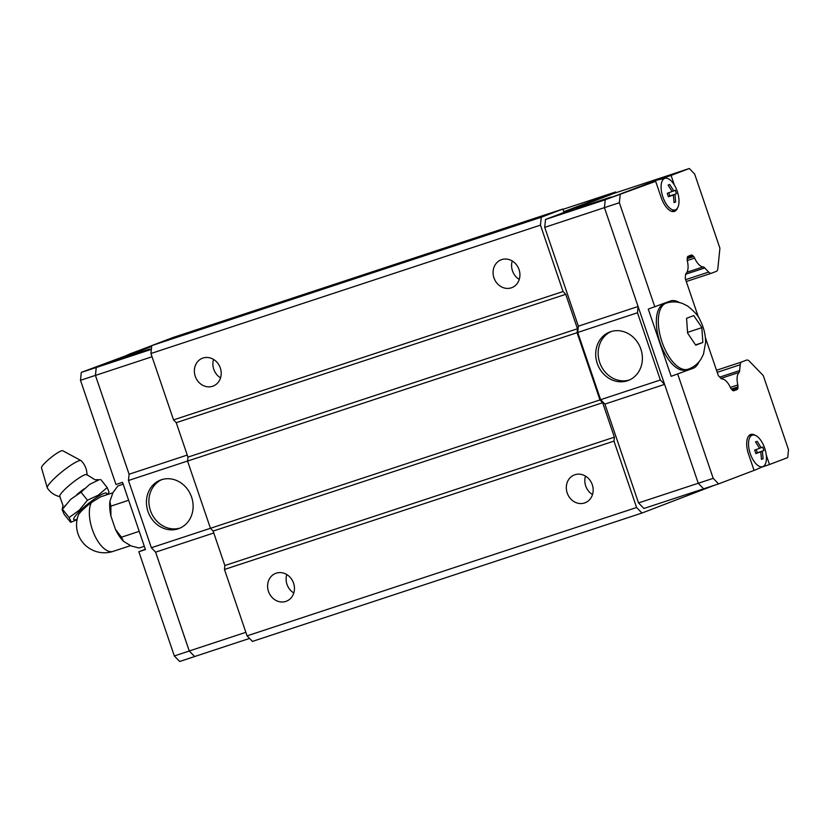 <?xml version="1.0" encoding="UTF-8"?>
<svg xmlns="http://www.w3.org/2000/svg" width="830" height="830" viewBox="0 0 830 830"><rect width="100%" height="100%" fill="white"/><g stroke="black" fill="none" stroke-linecap="round" stroke-linejoin="round"><path stroke-width="1.25" d="M70.529 522.195L70.861 521.147L69.139 517.547L79.327 510.149L87.472 500.21L81.018 492.2L70.643 499.37L62.136 509.682L63.018 505.48L59.791 496.568A17.42 2.791 -38.9 0 1 68.527 486.007A17.42 2.791 -38.9 0 1 84.733 474.853A17.42 2.791 -38.9 0 1 86.911 474.698L94.931 479.74L99.527 479.688M202.987 358.041A14.919 13.207 69.2 0 1 220.23 367.742A14.919 13.207 69.2 0 1 213.092 386.095A14.919 13.207 69.2 0 1 212.594 386.272A14.919 13.207 69.2 0 1 195.341 376.571A14.919 13.207 69.2 0 1 202.479 358.218A14.919 13.207 69.2 0 1 202.987 358.041M501.694 259.603A14.919 13.207 69.2 0 1 518.947 269.304A14.919 13.207 69.2 0 1 511.809 287.657A14.919 13.207 69.2 0 1 511.311 287.834A14.919 13.207 69.2 0 1 494.058 278.133A14.919 13.207 69.2 0 1 501.196 259.78A14.919 13.207 69.2 0 1 501.694 259.603M276.214 573.167A14.919 13.207 69.2 0 1 293.467 582.867A14.919 13.207 69.2 0 1 286.329 601.231A14.919 13.207 69.2 0 1 285.831 601.408A14.919 13.207 69.2 0 1 268.578 591.707A14.919 13.207 69.2 0 1 275.716 573.343A14.919 13.207 69.2 0 1 276.214 573.167M574.931 474.729A14.919 13.207 69.2 0 1 592.184 484.43A14.919 13.207 69.2 0 1 585.046 502.793A14.919 13.207 69.2 0 1 584.548 502.97A14.919 13.207 69.2 0 1 567.295 493.269A14.919 13.207 69.2 0 1 574.433 474.905A14.919 13.207 69.2 0 1 574.931 474.729M161.425 479.74A25.927 22.95 69.2 0 1 191.408 496.61A25.927 22.95 69.2 0 1 179 528.513A25.927 22.95 69.2 0 1 178.128 528.824A25.927 22.95 69.2 0 1 148.145 511.954A25.927 22.95 69.2 0 1 160.553 480.051A25.927 22.95 69.2 0 1 161.425 479.74M140.498 351.889L149.96 348.994L141.619 352.148L114.997 360.894L140.498 351.889M132.271 353.217L138.776 350.862L132.582 353.217A17.399 8.082 71.8 0 0 130.943 353.466A17.399 8.082 71.8 0 0 130.767 353.538A17.399 8.082 71.8 0 0 129.542 354.379L81.288 372.4L80.489 380.306L115.961 484.502L122.539 482.344L145.426 549.574L138.849 551.732L174.331 655.939L179.705 661.489L195.382 656.281M60.134 496.745C54.687 495.541 50.423 492.615 47.331 487.967A21.725 3.486 -38.9 0 1 47.258 487.812A21.725 3.486 -38.9 0 1 58.857 474.366A21.725 3.486 -38.9 0 1 78.487 460.951A21.725 3.486 -38.9 0 1 81.008 460.588A21.725 3.486 -38.9 0 1 81.153 460.702C85.044 464.707 86.994 469.49 87.015 475.071M47.258 487.812L41.5 467.819A13.643 2.189 -38.9 0 1 48.783 459.374A13.643 2.189 -38.9 0 1 61.109 450.949A13.643 2.189 -38.9 0 1 62.696 450.721L81.008 460.588M62.136 509.682L64.076 514.195L70.529 522.205M87.472 500.21L98.355 495.137L107.195 487.521L109.021 492.19L107.392 494.587M96.218 481.058A25.761 4.14 -38.9 0 1 98.521 480.031A25.761 4.14 -38.9 0 1 98.874 479.906L89.671 484.357L81.029 492.2M113.409 551.286A27.867 12.948 -108.2 0 1 113.15 551.379A27.867 27.867 0 0 1 78.269 515.274A14.816 2.376 -38.9 0 1 91.352 502.565L100.627 496.817M629.482 379.953A25.927 22.95 69.2 0 1 600.049 363.457A25.927 22.95 69.2 0 1 611.067 331.575M627.397 380.773A25.927 22.95 69.2 0 1 597.413 363.903A25.927 22.95 69.2 0 1 609.822 332A25.927 22.95 69.2 0 1 610.693 331.689A25.927 22.95 69.2 0 1 640.677 348.548A25.927 22.95 69.2 0 1 628.269 380.462A25.927 22.95 69.2 0 1 627.397 380.773M585.669 206.006L576.207 208.901L584.548 205.757L611.171 197.001L585.669 206.006M663.927 303.884A34.808 16.164 -108.2 0 1 664.249 303.77L666.22 303.126A34.808 16.164 -108.2 0 0 665.899 303.24A34.808 16.164 -108.2 0 0 661.884 341.587A34.808 16.164 -108.2 0 0 688.008 369.236L686.037 369.889A34.808 16.164 -108.2 0 1 659.912 342.24A34.808 16.164 -108.2 0 1 663.927 303.884M701.838 327.663L702.854 342.468L695.727 345.187L687.593 333.089L686.576 318.295L693.704 315.576L700.302 325.173L701.838 327.663L687.582 332.374M698.258 483.247L638.529 502.928L643.904 508.468L718.583 483.9L754.065 470.392L748.577 454.259A17.762 8.248 -108.2 0 1 750.569 434.515A17.762 8.248 -108.2 0 1 750.735 434.464A17.762 8.248 -108.2 0 1 755.3 435.366M677.55 207.936A17.762 8.248 -108.2 0 1 674.583 211.318A17.762 8.248 -108.2 0 1 674.417 211.38A17.762 8.248 -108.2 0 1 661.147 197.447L655.659 181.314L649.081 183.482L655.275 181.127A17.399 8.082 -108.2 0 1 656.686 180.203A17.399 8.082 -108.2 0 1 657.204 180.048L665.204 178.263A16.59 7.709 -108.2 0 1 677.373 191.709A16.59 7.709 -108.2 0 1 675.579 209.751A16.59 7.709 -108.2 0 1 675.402 209.824A16.59 7.709 -108.2 0 1 662.848 196.866A16.59 7.709 -108.2 0 1 664.716 178.409A16.59 7.709 -108.2 0 1 665.204 178.263M674.033 202.489L675.641 201.96L674.043 202.572L673.379 195.009L668.451 196.793L667.258 193.307L672.186 191.512L668.088 185.09L669.696 184.478L673.794 190.9L675.288 190.246L676.471 193.743L668.389 196.575M755.694 469.801A17.399 8.082 -108.2 0 1 755.508 469.884A17.399 8.082 -108.2 0 1 755.321 469.967A17.399 8.082 -108.2 0 1 754.003 470.216M762.832 466.636A16.59 7.709 -108.2 0 1 750.279 453.678A16.59 7.709 -108.2 0 1 752.136 435.221A16.59 7.709 -108.2 0 1 752.634 435.076A16.59 7.709 -108.2 0 1 764.803 448.522A16.59 7.709 -108.2 0 1 763.009 466.564A16.59 7.709 -108.2 0 1 762.832 466.636M761.463 459.301L763.071 458.772L761.463 459.384L760.799 451.821L755.881 453.616L754.688 450.119L759.606 448.325L755.518 441.902L757.116 441.29L761.214 447.712L762.708 447.059L763.901 450.555L755.808 453.388M703.643 488.829L698.269 483.278L604.437 207.635L605.236 199.74L674.354 173.439L689.294 168.511L694.668 174.061L719.911 248.212L717.857 268.567A7.107 3.299 71.8 0 1 716.342 271.369L711.528 273.195A7.107 3.299 71.8 0 1 711.466 273.226L686.286 281.515L711.393 273.246M756.234 449.559L757.313 452.724L755.788 453.305M757.313 452.724L763.901 450.555M755.829 453.46L760.799 451.821M759.575 448.262L761.214 447.712M762.407 451.209L763.071 458.772M766.277 455.058L769.493 464.52L761.515 467.228M668.804 192.747L669.883 195.911L668.368 196.492M669.883 195.911L676.471 193.743M668.409 196.648L673.379 195.009M672.144 191.45L673.794 190.9M674.977 194.396L675.641 201.96M664.768 178.357L664.508 177.61L671.086 175.441L674.344 185.017M659.352 179.571L664.508 177.61M746.616 360.085L746.554 360.106A7.107 3.299 71.8 0 1 746.616 360.085A7.107 3.299 71.8 0 1 749.407 361.247L763.258 375.554L788.5 449.694L787.701 457.6L769.493 464.52M671.086 175.441L689.294 168.511M605.236 199.74L655.659 181.314M702.854 342.468L695.55 344.875M698.974 361.828A35.514 16.496 -108.2 0 1 693.164 368.281L671.159 376.312L648.272 309.092L670.277 301.051A35.514 16.496 -108.2 0 1 670.599 300.937A35.514 16.496 -108.2 0 1 679.438 302.566M671.159 376.312L693.164 368.281M746.554 360.106L741.74 361.942A7.107 3.299 71.8 0 0 740.225 364.744L739.634 370.564A3.548 1.65 -108.2 0 1 739.094 372.421A14.203 6.599 71.8 0 0 737.829 384.933A3.548 1.65 -108.2 0 1 737.995 386.832L737.87 388.118A3.548 1.65 -108.2 0 1 737.113 389.519L733.845 390.764A3.548 1.65 -108.2 0 1 733.813 390.774A3.548 1.65 -108.2 0 1 732.423 390.193L731.479 389.218A3.548 1.65 -108.2 0 1 730.473 387.662A14.203 6.599 71.8 0 0 722.007 378.926A3.548 1.65 -108.2 0 1 720.482 377.868L718.324 375.637L705.386 337.644M698.497 317.382L685.227 278.424L685.549 275.249A3.548 1.65 -108.2 0 1 686.088 273.402A14.203 6.599 71.8 0 0 687.344 260.973A3.548 1.65 -108.2 0 1 687.178 259.085L687.323 257.705A3.548 1.65 -108.2 0 1 688.07 256.304L691.338 255.059A3.548 1.65 -108.2 0 1 691.369 255.049A3.548 1.65 -108.2 0 1 692.76 255.63L693.641 256.543A3.548 1.65 -108.2 0 1 694.658 258.12A14.203 6.599 71.8 0 0 703.176 266.907A3.548 1.65 -108.2 0 1 704.712 267.966L708.675 272.064A7.107 3.299 71.8 0 0 711.466 273.226M654.849 306.924L619.367 202.717L620.166 194.822M718.583 483.9L713.209 478.35L677.737 374.154M665.847 302.732A35.514 16.496 -108.2 0 1 667.455 302.753M689.222 368.8A35.514 16.496 -108.2 0 1 686.586 370.439M698.269 483.278L713.209 478.35M600.619 399.687L660.358 380.005L664.602 384.383L604.894 404.096L600.619 399.687L577.732 332.457L578.365 326.18L544.719 227.358L619.367 202.717M719.755 377.111L739.634 370.564M720.938 378.397L739.094 372.421M686.96 272.25L703.176 266.907M685.632 274.253L704.712 267.966M578.365 326.18L638.094 306.498M577.732 332.457L637.471 312.775L638.104 306.529M660.358 380.005L637.471 312.775M638.529 502.928L604.894 404.096M544.719 227.358L545.518 219.462L605.226 199.781M545.518 219.462L614.605 193.162L673.607 173.719M151.651 346.421L96.249 367.514L95.45 375.409L129.096 474.231L128.463 480.508L151.351 547.738L155.625 552.147L189.271 650.979L194.645 656.53L249.55 638.436M151.662 346.38L96.228 367.483L95.429 375.378L129.096 474.272M155.594 552.126L189.261 651.021L194.635 656.561M144.306 546.296L139.066 548.028L131.036 545.912L123.504 541.285A29.268 13.591 -108.2 0 1 115.432 529.291L121.45 537.217L139.222 531.335M123.172 484.191L117.922 485.924L112.922 492.698L109.902 501.341L110.867 506.155L110.909 516.021A29.268 13.591 -108.2 0 1 109.902 501.341M121.429 537.186L123.504 541.285M110.909 516.021L115.432 529.291M128.65 500.283L110.867 506.144M69.139 517.547L62.686 509.537M62.343 509.35L62.229 509.537A25.761 4.14 -38.9 0 1 62.343 509.35A25.761 4.14 -38.9 0 1 65.497 505.304M107.195 487.521L100.741 479.522M76.754 494.659A25.761 4.14 -38.9 0 1 84.11 488.86M132.582 353.217L129.542 354.379M151.734 345.664L132.209 353.03M138.849 551.732L145.323 549.273M96.228 367.483L81.288 372.4M95.429 375.378L80.489 380.306M189.261 651.021L174.331 655.939M180.214 528.005A25.927 22.95 69.2 0 1 150.78 511.519A25.927 22.95 69.2 0 1 161.798 479.626M129.096 474.231L187.258 455.068M187.559 461.034L128.463 480.508M213.787 532.985L155.625 552.147M616.244 192.622L615.621 191.979L563.778 211.712L562.865 209.025L541.264 217.242L540.465 225.138L563.062 291.527L565.749 294.308L176.23 422.667L187.954 457.123L187.559 461.075L210.447 528.295L151.351 547.738M245.856 632.325L189.271 650.979M151.361 349.347L96.249 367.514M152.046 356.755L95.45 375.409M565.749 294.308L577.483 328.753L577.078 332.706L599.966 399.936L602.653 402.706L614.387 437.161L613.982 441.114L224.463 569.473L247.06 635.863L252.434 641.414L641.964 513.044L714.194 485.353M224.463 569.473L224.857 565.531L213.134 531.076L210.447 528.295L599.966 399.936M176.23 422.667L173.543 419.897L563.062 291.527M541.264 217.242L151.734 345.612L150.935 353.507L173.543 419.897M151.734 345.612L173.335 337.385L562.865 209.025M613.982 441.114L636.589 507.504L641.964 513.044M577.078 332.706L187.559 461.075M187.954 457.123L577.483 328.753M602.653 402.706L213.134 531.076M614.387 437.161L224.857 565.531M636.589 507.504L247.06 635.863M540.465 225.138L150.935 353.507M562.968 209.336L615.621 191.979M585.482 476.109A14.919 13.207 -110.8 0 0 592.506 494.545M286.775 574.547A14.919 13.207 -110.8 0 0 293.789 592.983M512.245 260.973A14.919 13.207 -110.8 0 0 519.269 279.42M213.538 359.411A14.919 13.207 -110.8 0 0 220.552 377.858M77.159 519.134A21.03 3.372 -38.9 0 1 76.391 519.456A21.03 3.372 -38.9 0 1 81.008 509.931A21.03 3.372 -38.9 0 1 103.895 493.445A21.03 3.372 -38.9 0 1 106.24 494.96M130.58 545.632L113.15 551.379A27.867 12.948 -108.2 0 1 94.288 534.541A27.867 12.948 -108.2 0 1 91.352 502.565M688.329 369.122A34.808 16.164 -108.2 0 1 688.008 369.236L689.035 368.873C694.067 366.881 698.051 363.633 700.966 359.141L703.466 354.244L705.625 342.24C705.552 334.459 703.664 327.02 699.96 319.944C698.787 316.323 694.648 311.665 687.551 305.98L682.592 303.521C677.207 301.529 671.75 301.394 666.22 303.126M730.348 387.392L737.829 384.933M731.313 389.042L737.995 386.832M687.219 258.649L693.641 256.543M687.25 260.558L694.658 258.12M685.642 279.648L708.675 272.064M687.365 257.414L692.76 255.63M733.305 390.774L737.113 389.519M732.216 389.986L737.87 388.118M717.193 372.328L740.225 364.744M716.498 370.263L741.74 361.942M124.759 356.195L130.767 353.538M77.045 519.725L70.872 522.288M752.634 435.076L748.681 435.958M763.009 466.564L755.508 469.884M675.579 209.751L671.875 211.391M112.89 492.771L100.409 496.89"/></g></svg>
